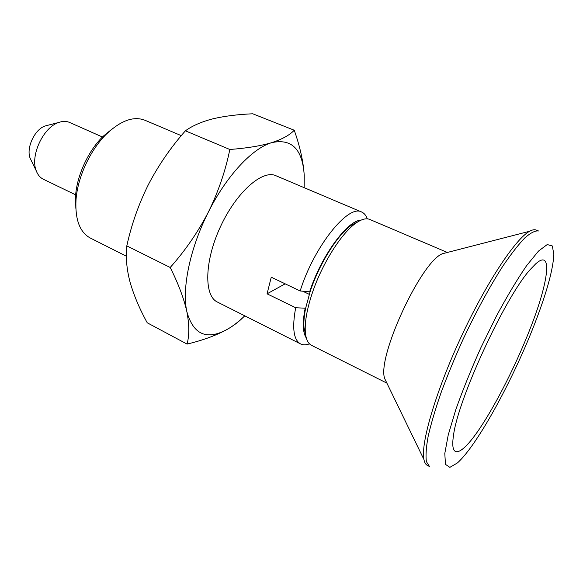 <?xml version="1.0" encoding="UTF-8"?>
<svg xmlns="http://www.w3.org/2000/svg" width="583" height="583" viewBox="0 0 583 583"><rect width="100%" height="100%" fill="white"/><g stroke="black" fill="none" stroke-linecap="round" stroke-linejoin="round"><path stroke-width="0.87" d="M126.81 245.88C125.585 257.22 126.686 269.375 130.111 282.332C133.922 295.508 139.636 308.997 147.244 322.8L187.077 344.087C189.402 335.32 189.329 324.512 186.859 311.679C183.936 298.547 178.383 283.812 170.207 267.48C185.256 250.588 197.987 232.1 208.408 212.001C218.37 191.647 225.512 170.804 229.819 149.481L185.394 130.825C170.87 147.28 158.54 165.178 148.417 184.527C138.681 204.108 131.481 224.557 126.81 245.88L170.207 267.48M185.394 130.825C192.47 125.695 201.718 121.672 213.138 118.757C224.805 116.053 238.01 114.399 252.752 113.787L294.233 130.228C300.012 146.544 303.342 161.593 304.231 175.366L304.18 186.436M244.773 315.826C238.964 321.452 233.222 325.912 227.53 329.198C206.907 340.618 193.345 334.773 186.859 311.679C181.67 288.862 190 248.125 208.408 212.001C226.561 175.672 252.592 148.126 271.765 142.638C260.63 145.932 246.645 148.213 229.819 149.481M294.233 130.228C289.751 135.067 282.259 139.206 271.765 142.638C291.748 138.288 302.57 149.197 304.231 175.366L304.107 187.653M309.464 343.846C306.031 345.121 303.065 345.151 300.566 343.926L217.401 302.045C203.853 295.894 204.378 261.228 220.432 226.743C236.334 192.186 262.43 169.354 275.883 175.702L361.628 212.015C364.178 213.13 366.08 215.404 367.326 218.851M300.566 343.926C293.57 339.976 291.945 327.916 295.69 307.744L267.065 293.825L285.167 283.826M360.964 220.185C347.519 220.163 321.073 256.17 309.631 291.835L300.158 290.975L271.248 277.195L267.065 293.825M300.158 290.975C313.931 246.522 348.445 203.868 361.628 212.015M242.856 317.648C238.775 321.78 233.666 325.635 227.53 329.198C216.563 335.291 203.073 340.253 187.077 344.087M126.365 256.207L90.35 238.068C79.776 232.304 74.996 219.558 76.016 199.831C77.583 177.268 90.27 149.838 106.463 134.046C120.849 120.506 133.66 115.9 144.897 120.236L181.298 135.65M75.826 208.328L75.586 195.684C77 175.301 88.405 150.669 103.031 136.4L112.818 128.406M309.631 291.835L310.171 291.522C319.214 263.764 337.951 234.126 351.731 224.987L358.108 221.693M75.659 194.846L43.295 179.214C40.147 177.662 37.808 174.9 36.292 170.914C29.915 156.011 43.229 127.254 58.715 122.474C62.738 121.053 66.353 121.045 69.574 122.445L102.433 137.005M31.271 160.565L30.185 158.321C25.885 148.22 34.681 129.222 45.161 125.964L47.58 125.338M309.26 294.335L302.686 291.209M305.667 334.977L304.049 327.989C303.546 322.639 304.078 316.052 305.645 308.218L310.171 291.522M386.886 383.126L311.475 345.311C308.115 343.606 306.09 339.444 305.397 332.835C304.552 322.96 306.745 310.01 311.985 293.97C321.678 264.303 341.711 232.566 356.3 222.874C361.788 219.121 366.27 217.976 369.739 219.434L447.365 252.461M386.653 382.652L384.758 378.739C376.45 357.947 421.422 260.79 442.643 253.678L446.862 252.592M427.266 465.336C425.656 464.491 424.548 462.559 423.943 459.55C420.474 444.1 435.304 392.65 460.657 337.943C485.967 283.214 515.598 238.615 529.619 231.262C532.308 229.775 534.494 229.374 536.185 230.052L538.517 230.977C535.158 230.511 530.581 232.836 524.773 237.951C518.309 244.722 510.963 254.173 502.728 266.314C489.939 286.224 476.078 311.672 463.179 339.109C454.857 357.532 447.489 375.394 441.061 392.687C435.363 409.179 431.063 423.703 428.17 436.266C426.144 447.401 425.561 455.862 426.413 461.656L429.489 466.517L427.266 465.336M536.222 319.746C514.957 376.13 477.82 444.916 457.385 462.953L449.865 467.362L445.47 464.36L444.8 453.487L448.232 434.94L455.775 409.711C462.742 390.1 471.159 369.316 481.026 347.373L496.578 315.789C507.246 296.011 517.245 279.315 526.573 265.71L538.495 251.091L547.218 244.561L552.349 245.968L553.85 254.552C553.07 269.098 547.197 290.83 536.222 319.746M531.805 324.425C517.901 360.979 496.789 403.283 479.277 429.175C461.838 454.98 449.646 460.672 453.479 435.61C457.691 399.61 505.752 295.778 530.479 269.273L535.704 263.844C552.771 248.424 548.705 280.489 531.805 324.425M295.69 307.744L305.645 308.218M306.366 338.133C302.752 332.755 302.329 322.895 305.106 308.553M75.586 195.684L76.016 199.831M103.031 136.4L106.463 134.046M30.185 158.321L36.292 170.914M45.161 125.964L58.715 122.474M304.049 327.989L305.397 332.835M351.731 224.987L356.3 222.874M384.758 378.739L423.943 459.55M442.643 253.678L529.619 231.262"/></g></svg>
